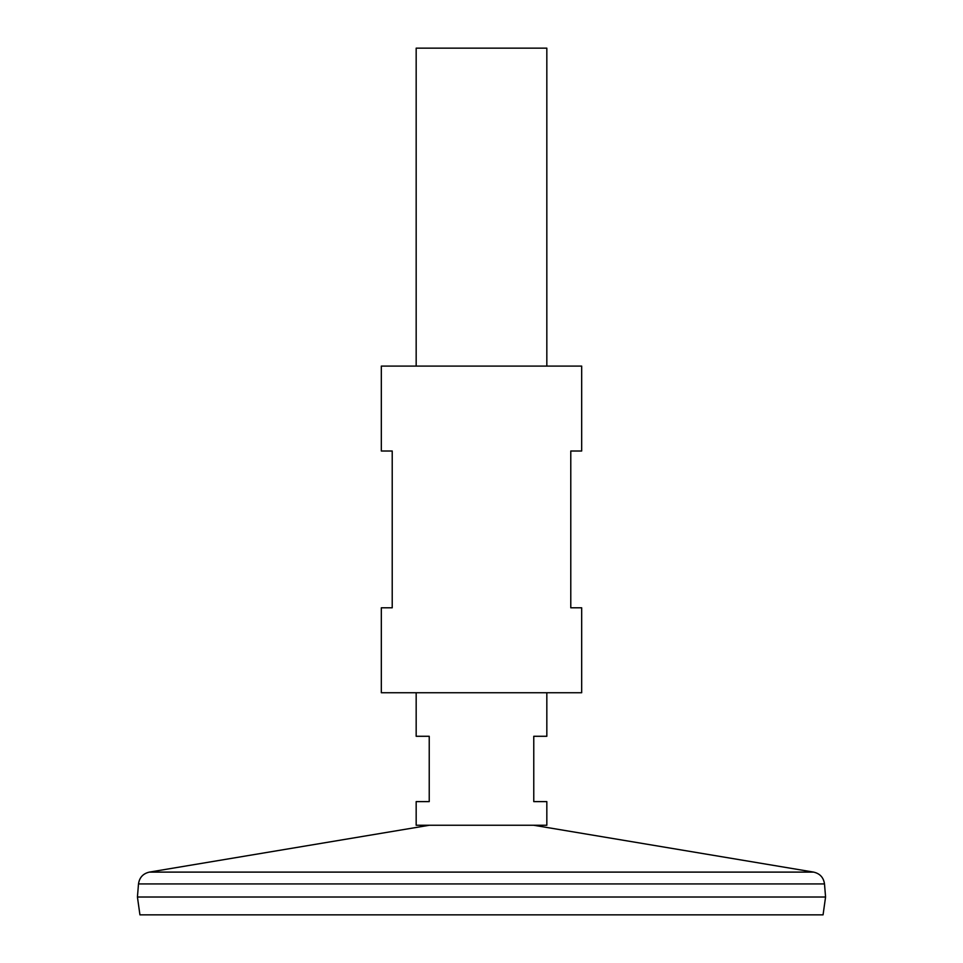 <?xml version="1.0" encoding="UTF-8"?>
<svg xmlns="http://www.w3.org/2000/svg" width="963" height="963" viewBox="0 0 963 963"><rect width="100%" height="100%" fill="white"/><g stroke="black" fill="none" stroke-linecap="round" stroke-linejoin="round"><path stroke-width="1.44" d="M546.828 692.734L546.828 736.286L533.767 736.286L533.767 801.613L546.828 801.613L546.828 825.255L416.172 825.255L416.172 801.613L429.233 801.613L429.233 736.286L416.172 736.286L416.172 692.734M546.828 366.084L546.828 48.15L416.172 48.15L416.172 366.084M138.503 883.926L824.497 883.926L825.568 896.998L137.432 896.998L138.503 883.926C139.43 877.51 143.054 873.573 149.373 872.105L813.627 872.105L533.634 825.255M825.568 897.035L137.432 897.035L139.936 914.85L823.064 914.85L825.568 897.035M581.676 366.084L381.324 366.084L381.324 451.009L392.218 451.009L392.218 607.797L381.324 607.797L381.324 692.734L581.676 692.734L581.676 607.797L570.782 607.797L570.782 451.009L581.676 451.009L581.676 366.084M429.366 825.255L149.373 872.105M824.497 883.926C823.57 877.51 819.946 873.573 813.627 872.105"/></g></svg>
